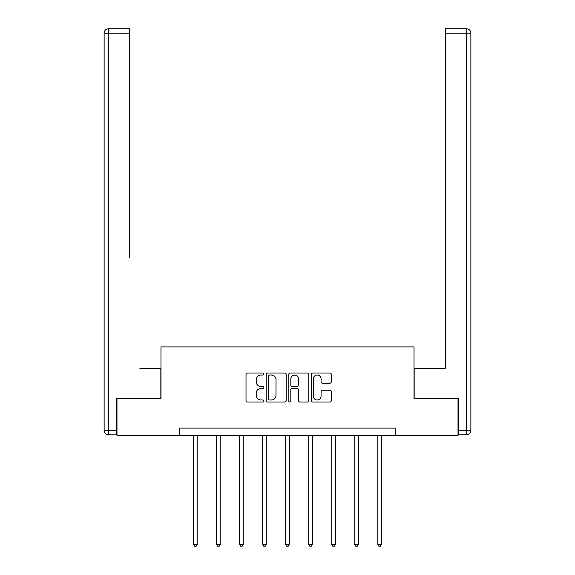 <?xml version="1.0" encoding="UTF-8"?>
<svg xmlns="http://www.w3.org/2000/svg" width="575" height="575" viewBox="0 0 575 575"><rect width="100%" height="100%" fill="white"/><g stroke="black" fill="none" stroke-linecap="round" stroke-linejoin="round"><path stroke-width="0.86" d="M263.882 374.03A1.013 1.013 0 0 0 262.861 373.017L247.466 373.017A1.452 1.452 0 0 0 246.021 374.469L246.021 400.552A1.452 1.452 0 0 0 247.466 402.004L262.861 402.004A1.013 1.013 0 0 0 263.882 400.991A1.013 1.013 0 0 0 262.861 399.97L260.87 399.97A4.636 4.636 0 0 1 256.234 395.334L256.234 393.163A4.636 4.636 0 0 1 260.87 388.527L262.861 388.527A1.013 1.013 0 0 0 263.882 387.507A1.013 1.013 0 0 0 262.861 386.493L260.87 386.493A4.636 4.636 0 0 1 256.234 381.857L256.234 379.687A4.636 4.636 0 0 1 260.87 375.044L262.861 375.044A1.013 1.013 0 0 0 263.882 374.03M329.849 383.238A1.452 1.452 0 0 0 331.301 381.786L331.301 374.469A1.452 1.452 0 0 0 329.849 373.017L312.75 373.017A1.452 1.452 0 0 0 311.305 374.469L311.305 400.552A1.452 1.452 0 0 0 312.75 402.004L329.849 402.004A1.452 1.452 0 0 0 331.301 400.552L331.301 391.712A1.452 1.452 0 0 0 329.849 390.26L322.532 390.26A1.452 1.452 0 0 0 321.087 391.712L321.087 396.096A3.874 3.874 0 0 1 317.206 399.97A3.874 3.874 0 0 1 313.332 396.096L313.332 378.925A3.874 3.874 0 0 1 317.206 375.044A3.874 3.874 0 0 1 321.087 378.925L321.087 381.786A1.452 1.452 0 0 0 322.532 383.238L329.849 383.238M129.677 28.75L108.56 28.75L129.677 28.75L120.225 28.75L129.677 28.75L129.677 33.177L108.56 33.177L108.56 430.323L116.538 430.323L116.538 398.583L160.971 398.583L160.971 346.912L414.029 346.912L414.029 398.583L458.023 398.583L458.023 435.491L395.277 435.491L395.277 428.109L179.723 428.109L179.723 435.491L395.277 435.491M116.977 398.583L116.977 435.491L179.723 435.491M286.235 374.469A1.452 1.452 0 0 0 284.783 373.017L267.684 373.017A1.452 1.452 0 0 0 266.232 374.469L266.232 400.552A1.452 1.452 0 0 0 267.684 402.004L284.783 402.004A1.452 1.452 0 0 0 286.235 400.552L286.235 374.469M290.217 373.017L307.316 373.017A1.452 1.452 0 0 1 308.768 374.469L308.768 400.552A1.452 1.452 0 0 1 307.316 402.004L299.999 402.004A1.452 1.452 0 0 1 298.547 400.552L298.547 389.972A1.452 1.452 0 0 0 297.103 388.527L292.244 388.527A1.452 1.452 0 0 0 290.799 389.972L290.799 400.991A1.013 1.013 0 0 1 289.786 402.004A1.013 1.013 0 0 1 288.765 400.991L288.765 374.469A1.452 1.452 0 0 1 290.217 373.017M269.28 375.044A1.013 1.013 0 0 0 268.259 376.064L268.259 398.957A1.013 1.013 0 0 0 269.28 399.97L271.378 399.97A4.636 4.636 0 0 0 276.014 395.334L276.014 379.687A4.636 4.636 0 0 0 271.378 375.044L269.28 375.044M298.547 378.997A3.874 3.874 0 0 0 294.673 375.123A3.874 3.874 0 0 0 290.799 378.997L290.799 385.049A1.452 1.452 0 0 0 292.244 386.493L297.103 386.493A1.452 1.452 0 0 0 298.547 385.049L298.547 378.997M193.531 435.491L193.531 544.331L197.218 544.331L197.218 435.491M197.218 544.331L196.111 546.25L194.638 546.25L193.531 544.331M160.827 398.583L160.827 368.316L139.862 368.316M129.677 33.177L129.677 257.586M104.132 430.323L108.56 430.323L108.56 434.757L116.538 434.757L108.56 434.757A4.428 4.428 0 0 1 104.132 430.323L104.132 33.177A4.428 4.428 0 0 1 108.56 28.75A4.428 4.428 0 0 0 104.132 33.177A4.428 4.428 0 0 1 108.56 28.75A4.428 4.428 0 0 0 104.132 33.177L108.56 33.177L108.56 28.75M116.538 430.323L116.538 434.757M435.138 368.316L445.323 368.316L445.323 28.75L466.44 28.75L454.775 28.75M414.173 398.583L414.173 368.316L445.323 368.316L445.323 257.586M458.462 430.323L470.868 430.323L470.868 33.177L470.868 430.323A4.428 4.428 0 0 1 466.44 434.757L458.462 434.757L458.462 398.583L458.023 398.583M466.44 28.75A4.428 4.428 0 0 1 470.868 33.177A4.428 4.428 0 0 0 466.44 28.75A4.428 4.428 0 0 1 470.868 33.177A4.428 4.428 0 0 0 466.44 28.75L466.44 33.177L445.323 33.177M216.559 435.491L216.559 544.331L220.254 544.331L220.254 435.491M220.254 544.331L219.147 546.25L217.666 546.25L216.559 544.331M239.588 435.491L239.588 544.331L243.283 544.331L243.283 435.491M243.283 544.331L242.176 546.25L240.702 546.25L239.588 544.331M262.624 435.491L262.624 544.331L266.311 544.331L266.311 435.491M266.311 544.331L265.204 546.25L263.731 546.25L262.624 544.331M285.653 435.491L285.653 544.331L289.347 544.331L289.347 435.491M289.347 544.331L288.24 546.25L286.76 546.25L285.653 544.331M308.689 435.491L308.689 544.331L312.376 544.331L312.376 435.491M312.376 544.331L311.269 546.25L309.796 546.25L308.689 544.331M331.717 435.491L331.717 544.331L335.412 544.331L335.412 435.491M335.412 544.331L334.298 546.25L332.824 546.25L331.717 544.331M354.746 435.491L354.746 544.331L358.441 544.331L358.441 435.491M358.441 544.331L357.334 546.25L355.853 546.25L354.746 544.331M377.782 435.491L377.782 544.331L381.469 544.331L381.469 435.491M381.469 544.331L380.363 546.25L378.889 546.25L377.782 544.331M466.44 434.757L466.44 33.177L470.868 33.177"/></g></svg>
